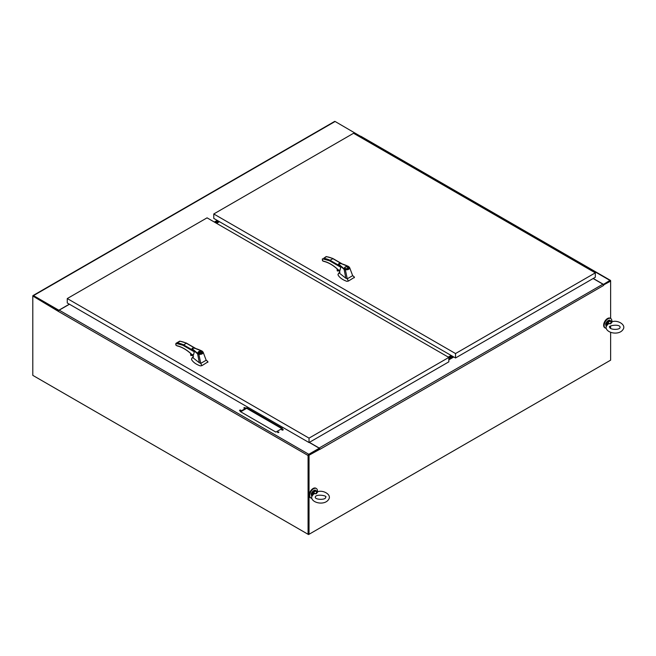 <?xml version="1.0" encoding="UTF-8"?>
<svg xmlns="http://www.w3.org/2000/svg" width="656" height="656" viewBox="0 0 656 656"><rect width="100%" height="100%" fill="white"/><g stroke="black" fill="none" stroke-linecap="round" stroke-linejoin="round"><path stroke-width="0.98" d="M33.276 375.634L308.55 534.566L610.154 360.439M319.743 449.319L309.033 455.239L309.033 534.287L308.55 534.009L308.55 534.566M69.339 304.171L58.835 310.231L33.505 295.61A1 0.582 60 0 0 33.005 295.561A1 0.582 60 0 0 32.8 296.02L58.45 311.436L308.074 455.502L308.074 534.287L32.8 375.363L32.8 296.307L33.276 296.036L58.679 310.698L33.349 296.151M33.505 295.61L335.109 121.483A1 0.582 -120 0 0 334.609 121.434L33.005 295.561M335.109 121.483L360.439 136.251M360.611 136.21L359.455 136.669M217.202 220.383L214.332 222.04M610.088 280.948L603.43 284.712L610.154 280.834L610.638 281.112L603.545 284.966M308.55 455.231L308.55 534.009L308.55 454.961L319.267 448.778L308.779 454.829M319.743 449.057L319.267 448.228L308.779 454.28L59.179 310.165A1 0.582 120 0 0 58.466 311.395M309.033 455.239L308.55 454.961M309.033 534.287L610.638 360.16L610.638 332.379M610.638 328.418L610.638 326.057M610.638 318.455L610.638 280.825A1 0.582 120 0 0 610.424 280.366A1 0.582 120 0 0 609.924 280.415L603.274 284.491M319.857 449.385L603.635 285.417A1 0.582 -120 0 0 602.93 284.187L593.131 278.529M309.353 442.365L319.152 448.023A1 0.582 60 0 1 319.857 449.253M453.23 356.651L448.827 359.201M452.755 356.38L448.827 358.643M308.074 455.502A1 0.582 -60 0 1 308.779 454.28M308.55 534.009L308.074 534.287M309.238 442.431L319.267 448.228M69.454 304.236L59.179 310.165M282.334 428.368L275.873 432.099L240.203 411.509L246.664 407.778L282.334 428.368M281.908 429.992A0.763 0.443 180 0 1 282.449 429.237A0.763 0.443 180 0 1 282.744 430.09A0.763 0.443 180 0 1 281.908 429.992M277.603 432.476A0.763 0.443 180 0 1 278.898 432.165A0.763 0.443 180 0 1 277.603 432.476M243.86 408.024A0.763 0.443 180 0 1 245.155 407.712A0.763 0.443 180 0 1 243.86 408.024M239.547 410.508A0.763 0.443 180 0 1 240.85 410.197A0.763 0.443 180 0 1 239.547 410.508M240.686 411.788L246.664 408.335L281.85 428.647M281.859 429.959A0.763 0.443 180 0 1 283.039 429.959M277.554 432.443A0.763 0.443 180 0 1 278.734 432.443M243.802 407.983A0.763 0.443 180 0 1 244.991 407.983M239.497 410.476A0.763 0.443 180 0 1 240.678 410.476M246.664 408.335L246.664 407.778M610.424 280.366L360.825 136.251A1 0.582 120 0 0 360.324 136.3L609.924 280.415M603.274 284.253L593.245 278.464M359.57 136.735L360.324 136.3M611.851 321.727A5.478 3.165 120 0 0 610.761 318.529A5.478 3.165 120 0 0 606.538 319.997A5.478 3.165 120 0 0 604.143 325.507A5.478 3.165 120 0 0 605.275 328.016A5.478 3.165 120 0 0 606.226 328.279M610.761 318.529L610.26 318.234A5.478 3.165 120 0 0 606.037 319.71A5.478 3.165 120 0 0 603.643 325.22A5.478 3.165 120 0 0 604.783 327.729L605.275 328.016M317.43 491.705A5.478 3.165 120 0 0 316.34 488.507A5.478 3.165 120 0 0 312.117 489.975A5.478 3.165 120 0 0 309.722 495.493A5.478 3.165 120 0 0 310.862 498.002A5.478 3.165 120 0 0 311.805 498.257M316.34 488.507L315.839 488.22A5.478 3.165 120 0 0 311.616 489.688A5.478 3.165 120 0 0 309.23 495.206A5.478 3.165 120 0 0 310.362 497.715L310.862 498.002M339.742 273.404L345.835 278.226L344.121 269.362L338.783 264.581L339.054 263.835M338.685 264.401L340.792 267.271L339.882 270.772L338.275 269.846L339.423 270.994M345.835 278.226L347.245 278.792L345.359 269.747L344.121 269.354L344.359 268.985L339.8 265.081C337.25 263.236 341.792 263.458 342.391 264.13L348.746 266.664L349.648 267.632L352.666 275.668L354.15 276.84L352.633 275.594M348.525 266.566L349.648 267.632C349.574 269.239 348.147 269.944 345.359 269.747L345.466 269.378C347.959 269.559 349.246 268.919 349.345 267.476M338.504 273.331L338.98 272.953L337.979 274.495L338.217 275.29C339.89 277.873 342.768 279.882 346.844 281.326L348.393 281.08L347.245 278.792L352.666 275.668M349.935 268.402L349.648 267.632M338.381 270.633L339.447 271.256L338.266 270.567L338.266 269.928M338.512 270.092A1.017 0.59 -120 0 0 339.103 270.797A1.017 0.59 -120 0 0 339.414 270.887M332.871 258.677L329.386 260.694L322.465 258.784L322.465 260.588L323.4 261.121C328.369 262.285 333.33 265.196 338.275 269.846M345.023 268.501L344.466 267.722C345.638 266.32 346.901 266.328 348.262 267.73C347.852 268.78 346.778 269.034 345.023 268.501M344.359 268.985L345.466 269.378M348.393 281.08L354.355 277.365L354.15 276.84M354.355 277.726L354.322 277.004M325.942 256.767L326.532 256.668A40.082 23.14 60 0 1 332.51 258.464L341.94 263.917M338.332 270.666L337.668 271.043L337.668 269.378M337.438 269.165L337.668 271.043M337.438 271.026L337.192 268.944M326.122 256.611L323.736 258.284A40.082 23.14 -120 0 1 329.714 260.079L339.939 265.983M323.4 261.121L323.695 261.285A34.76 20.065 60 0 1 330.772 264.13M348.197 268.001L347.992 267.714C347.565 268.648 346.639 268.87 345.212 268.394L344.531 268.001M344.736 268.279L344.736 267.73C345.819 266.516 346.901 266.516 347.992 267.73L347.992 268.279M193.258 357.971L199.342 362.793L197.636 353.928L192.29 349.156L192.561 348.41M199.342 362.793L200.752 363.367L198.875 354.322L197.628 353.92L197.866 353.559L193.307 349.648C190.757 347.811 195.299 348.033 195.898 348.705L202.253 351.231L203.155 352.206L202.187 351.116C194.348 347.393 191.404 347.696 192.183 348.935L194.299 351.846L193.389 355.347L191.782 354.42L192.93 355.568M202.032 351.132L203.155 352.206L206.173 360.242L207.665 361.415L206.148 360.169M192.011 357.905L192.487 357.52L191.486 359.062L191.724 359.865C193.397 362.448 196.275 364.457 200.351 365.892L201.9 365.646L200.752 363.367L206.173 360.242M191.888 355.208L192.954 355.823L191.773 355.142L191.773 354.502M192.019 354.666A1.017 0.59 -120 0 0 192.61 355.363A1.017 0.59 -120 0 0 192.921 355.462M186.386 343.252L182.901 345.261L175.972 343.359L175.972 345.154L176.907 345.696C181.876 346.86 186.837 349.763 191.782 354.42M198.53 353.076L197.973 352.297C199.145 350.894 200.408 350.894 201.769 352.305C201.359 353.354 200.285 353.609 198.53 353.076M197.866 353.559L198.973 353.953C201.466 354.125 202.753 353.494 202.852 352.051M203.155 352.206C203.081 353.814 201.654 354.519 198.875 354.322L198.973 353.953M201.9 365.646L207.87 361.94L207.665 361.415M207.87 362.292L207.829 361.579M179.449 341.333L180.039 341.243A40.082 23.14 60 0 1 186.017 343.039L195.455 348.484M191.839 355.232L191.175 355.618L191.175 353.953M190.945 353.74L191.175 355.618M190.945 355.601L190.699 353.518M175.972 343.359L175.972 344.203L175.964 343.35L177.243 342.858A40.082 23.14 -120 0 1 183.221 344.654L193.446 350.558M179.629 341.177L175.964 343.35M176.907 345.696L177.202 345.86A34.76 20.065 60 0 1 184.279 348.697M198.317 352.575L198.629 351.69L200.925 353.207M198.825 351.805L198.825 351.583C200.949 351.239 201.712 351.673 201.113 352.903L201.425 352.575M200.925 353.018C198.793 353.363 198.03 352.92 198.629 351.69M198.825 351.583L201.113 353.125M216.603 223.352L219.481 221.695M218.448 221.105L215.578 222.761M218.932 221.384L216.062 223.04M448.729 357.364L451.599 355.708M448.245 357.094L451.115 355.429M452.197 356.052L448.827 358.004M448.606 357.299L451.476 355.642M214.979 222.417L217.849 220.76M218.571 221.17L215.701 222.827M214.619 222.204L217.489 220.547M217.972 220.826L215.102 222.482M452.558 356.265L448.827 358.422M448.827 357.864L452.082 355.987M611.9 321.916L610.785 323.769L610.9 321.342L612.417 321.629C618.157 319.915 626.111 324.925 623.2 329.214C619.166 336.38 603.725 332.682 606.382 325.72L606.693 325.163M607.94 323.695L607.833 323.113L610.785 323.769L607.94 323.695L606.652 325.507L607.194 322.736L606.488 325.474M606.283 326.196L608.153 324.08M610.884 321.112L611.548 321.702M610.793 321.046L610.9 321.342A3.116 1.796 120 0 0 607.833 323.113L607.472 322.957M611.343 321.727L611.892 322.481L611.343 321.727M317.479 491.893L316.364 493.755L316.487 491.328L318.004 491.606C323.736 489.901 331.698 494.903 328.779 499.2C324.745 506.358 309.304 502.668 311.961 495.706L312.272 495.149M313.527 493.673L313.412 493.099L316.364 493.755L313.527 493.673L312.24 495.485L312.773 492.722L312.067 495.46M311.862 496.182L313.732 494.058M316.463 491.09L317.127 491.688M316.372 491.024L316.487 491.328A3.116 1.796 120 0 0 313.412 493.099L313.06 492.935M316.922 491.713L317.471 492.467L316.922 491.713M455.526 357.979L595.312 277.267L595.312 272.847L353.551 133.266L213.766 213.971L213.766 218.399L455.526 357.979L455.526 353.551L213.766 213.971M595.312 272.847L455.526 353.551M309.033 442.554L448.827 361.841L448.827 357.422L207.058 217.841L67.273 298.554L67.273 302.974L309.033 442.554L309.033 438.134L67.273 298.554M448.827 357.422L309.033 438.134M602.93 284.187L319.152 448.023M448.827 359.34L453.353 356.725M453.813 356.987L448.827 359.873M339.751 270.805L338.34 269.993L339.513 270.559M340.792 267.271L329.386 260.694M326.532 256.668L323.736 258.284M193.258 355.38L191.855 354.568L193.028 355.134M194.299 351.846L182.901 345.261M180.039 341.243L177.243 342.858M606.521 326.311L605.734 324.654C604.922 322.9 609.703 318.857 609.9 320.448A3.387 1.952 120 0 0 607.292 321.358A3.387 1.952 120 0 0 605.816 324.761A3.387 1.952 120 0 0 606.251 326.106M607.194 322.736A3.387 1.952 -60 0 1 610.531 320.809M605.816 324.654A3.116 1.796 -60 0 1 605.816 324.54A3.116 1.796 -60 0 1 608.112 320.677M312.1 496.297L311.321 494.632C310.501 492.877 315.29 488.835 315.487 490.434A3.387 1.952 120 0 0 312.879 491.336A3.387 1.952 120 0 0 311.395 494.747A3.387 1.952 120 0 0 311.838 496.084M312.773 492.722A3.387 1.952 -60 0 1 316.11 490.795M311.403 494.632A3.116 1.796 -60 0 1 311.395 494.526A3.116 1.796 -60 0 1 313.691 490.655M349.623 267.566L348.68 266.541C340.841 262.818 337.897 263.122 338.676 264.368L338.685 264.442M339.603 272.994L339.324 270.059M338.865 273.027L340.021 272.133M342.563 264.114L332.756 258.448M332.74 258.439L326.311 256.57M338.299 270.641L339.447 271.313M322.326 259.128L322.481 260.76L323.556 261.309C328.459 262.449 333.371 265.327 338.283 269.952L338.34 269.993M337.143 268.903L337.143 270.485M193.11 357.561L192.839 354.625M192.372 357.602L193.528 356.7M203.139 352.141L203.45 352.977M196.078 348.68L186.263 343.022L179.818 341.145M191.806 355.216L192.962 355.88M175.833 343.695L175.833 345.056L177.063 345.884C181.966 347.016 186.878 349.902 191.79 354.519L191.855 354.568M190.65 353.477L190.65 355.06M620.01 327.574L620.1 327.237C619.969 323.613 607.292 325.696 609.686 327.237C609.785 329.952 619.871 330.066 620.01 327.574M609.9 320.448L612.417 321.629M325.589 497.551L325.679 497.223C328.082 495.674 315.405 493.591 315.265 497.223C315.077 499.88 325.663 500.044 325.589 497.551M315.487 490.434L318.004 491.606"/></g></svg>

